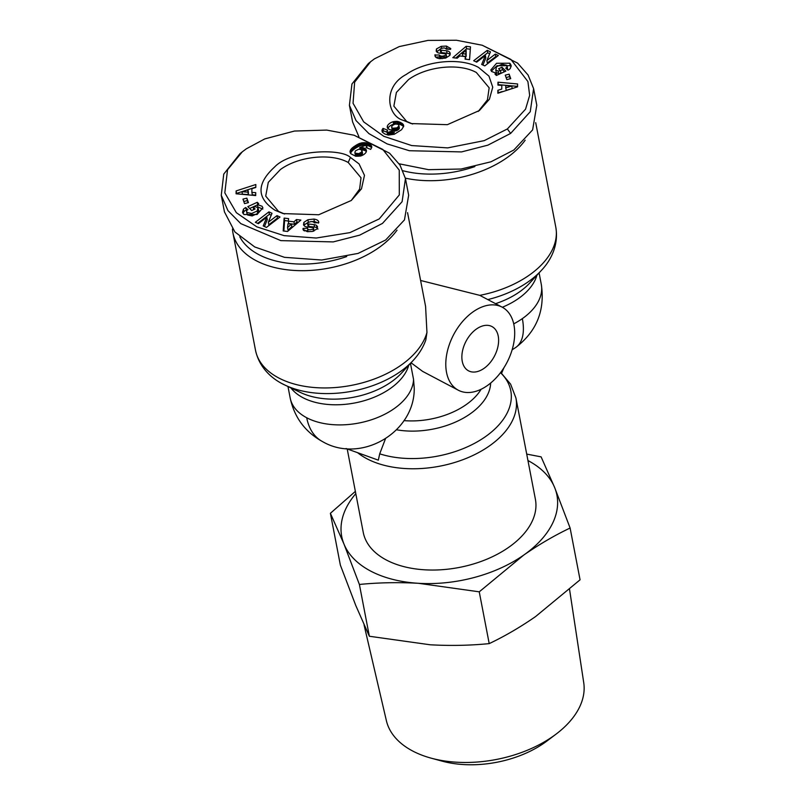<?xml version="1.0" encoding="UTF-8"?>
<svg xmlns="http://www.w3.org/2000/svg" width="805" height="805" viewBox="0 0 805 805"><rect width="100%" height="100%" fill="white"/><g stroke="black" fill="none" stroke-linecap="round" stroke-linejoin="round"><path stroke-width="1.21" d="M346.049 448.526L378.32 460.158L379.708 453.829L385.414 438.916M246.32 148.814L264.785 138.903L294.489 131.044L326.709 130.088L354.089 135.23L382.778 149.418L399.25 170.127L399.3 194.951L379.225 218.93L349.853 232.635L316.244 238.028L284.095 235.644L256.815 226.849L236.348 212.681L224.806 192.838L227.543 169.754L242.265 151.843L246.32 148.814M354.089 135.23L389.61 153.242L400.015 165.106L405.458 178.599L402.098 201.703L382.476 223.408L359.674 235.151L333.19 241.913L280.854 240.625L240.826 223.639L227.946 210.628L221.264 195.293L223.75 174.091L239.991 153.675L242.265 151.843M507.371 128.951L484.218 140.644L447.691 147.889L411.697 145.564L383.804 136.307L363.679 121.867L353.043 103.251L354.643 82.16L370.642 61.703L374.466 58.835L399.26 46.579L427.958 40.411L456.475 40.25L482.255 45.251L510.893 59.419L527.899 81.526L529.66 95.372L525.554 109.178L507.371 128.951L510.622 133.429L487.89 145.152L461.547 151.914L409.353 150.726L387.084 143.884L368.952 133.64L356.021 120.559L349.41 105.314L351.946 83.992L368.358 63.545L370.642 61.703M275.119 210.306C256.483 198.161 256.342 183.691 274.696 166.907C290.937 149.861 340.918 148.08 350.427 157.428L359.07 163.918L364.474 175.339L361.485 188.833L351.302 200.475L318.72 214.754L283.159 213.587L275.119 210.306M284.618 214.009L278.52 211.413L265.71 196.108L268.286 182.353L280.402 169.553C298.534 156.261 331.026 152.839 348.213 162.479L361.012 177.784L359.614 189.115L351.493 200.173M262.833 209.079L257.892 207.046L257.419 204.581L262.038 206.241L262.883 207.77L257.117 214.482L243.965 214.532L242.526 212.379L243.412 209.26A6.752 4.055 169.1 0 1 245.676 207.63L247.99 209.642A2.737 1.64 -10.9 0 0 246.602 211.162L247.075 212.52L251.703 213.466L257.187 210.991L257.902 207.65L255.567 206.744L253.112 207.026L255.094 208.998L251.724 210.538L247.809 206.644L257.298 202.286L258.737 203.725L257.419 204.581M253.726 209.622L253.112 207.026M258.375 210.115L257.66 213.446L252.176 215.931L251.703 213.466M252.176 215.931L247.548 214.985L247.075 213.627M318.458 223.096L314.393 221.526L313.92 219.061C317.291 219.604 318.901 220.801 318.73 222.653L314.443 222.834C312.974 221.174 310.71 221.184 307.661 222.874A1.459 0.875 -10.9 0 0 307.53 223.377A1.459 0.875 -10.9 0 0 308.446 223.991L314.081 224.615A5.474 3.28 169.1 0 1 316.093 225.199A5.474 3.28 169.1 0 1 316.516 225.46L317.502 226.597L317.22 228.821L312.451 231.438L307.279 231.679L302.942 229.224L303.062 228.439L307.54 228.197L307.933 231.085M318.72 221.918L318.73 222.653M478.573 67.449L488.957 76.113L492.741 87.202L489.42 99.216L479.438 110.506L447.369 124.674L411.224 123.578L403.255 120.337C387.225 116.031 382.335 87 406.284 74.422C426.076 60.556 460.369 57.246 478.573 67.449M412.653 124L406.656 121.434L393.856 106.129L396.402 92.424L408.548 79.584C426.731 66.282 459.112 62.85 476.349 72.5L489.158 87.805L487.448 99.85L478.25 111.432M496.675 75.338L496.262 73.185L491.654 71.524L490.809 69.995L496.564 63.283L509.726 63.223L511.165 65.386L510.279 68.505A6.752 4.055 169.1 0 1 509.213 69.441A6.752 4.055 169.1 0 1 508.015 70.136L505.691 68.123A2.737 1.64 -10.9 0 0 506.244 67.801A2.737 1.64 -10.9 0 0 507.09 66.604L506.607 65.245L501.988 64.289L496.504 66.775L495.789 70.116L498.114 71.021L500.569 70.739L498.597 68.767L501.968 67.228L505.882 71.112L496.393 75.469L494.954 74.04L496.262 73.185M498.114 71.021L498.587 73.476L500.952 73.215L500.569 70.739M498.587 73.476L496.262 72.571L495.789 70.116M449.975 49.357L446.886 48.552L446.413 46.086L450.74 48.542L450.619 49.326L446.222 49.135C445.396 47.736 443.535 47.606 440.637 48.743A1.459 0.875 -10.9 0 0 440.164 49.558A1.459 0.875 -10.9 0 0 441.09 50.172L446.604 50.785A5.474 3.28 169.1 0 1 449.693 52.265L450.176 53.11M441.613 48.29L441.241 46.328L446.413 46.086M450.216 53.351L449.844 55.364L445.799 58.02L439.772 58.695C436.391 58.161 434.791 56.964 434.962 55.112L439.238 54.931C440.717 56.592 442.971 56.581 446.02 54.891A1.459 0.875 -10.9 0 0 446.161 54.388A1.459 0.875 -10.9 0 0 445.235 53.774L439.611 53.15A5.474 3.28 169.1 0 1 437.165 52.305L436.179 51.158L436.461 48.944L441.241 46.328M440.234 49.165L436.713 51.923M434.972 55.847L434.962 55.112M364.031 624.811L386.38 720.656A100.514 60.295 -10.9 0 0 412.603 750.974A100.514 60.295 -10.9 0 0 431.047 758.129A100.514 60.295 -10.9 0 0 556.144 734.069A100.514 60.295 -10.9 0 0 583.736 682.71L569.558 589.421M431.047 758.129L442.046 761.128A84.374 50.614 -10.9 0 0 547.048 740.942L556.144 734.069M526.712 454.09L541.111 456.868L554.675 487.599L570.111 528.03L580.063 579.821L535.567 616.57C520.272 627.176 504.816 636.192 489.209 643.618C470.009 645.509 450.337 645.902 430.212 644.785L369.354 636.252L355.79 605.521L340.354 565.09L330.392 513.298L355.357 491.382M527.949 460.541A109.571 65.728 169.1 0 1 528 460.571A109.571 65.728 169.1 0 1 554.675 487.599A109.571 65.728 169.1 0 1 523.743 555.078L479.247 591.826L489.209 643.618M500.69 372.433L510.601 384.146L515.925 397.992L535.395 499.261A87.654 52.587 169.1 0 1 485.928 559.576A87.654 52.587 169.1 0 1 386.37 560.018A87.654 52.587 169.1 0 1 363.246 532.367L347.207 448.949M513.962 325.009A46.962 30.077 -62.2 0 1 498.094 375.673A46.962 30.077 -62.2 0 1 458.327 390.224A46.962 30.077 -62.2 0 1 446.523 372.363A46.962 30.077 -62.2 0 1 462.392 321.708A46.962 30.077 -62.2 0 1 502.149 307.158A46.962 30.077 -62.2 0 1 513.962 325.009M411.144 362.653L411.758 363.297A62.609 37.563 169.1 0 1 410.47 363.437L413.549 379.417A62.609 37.563 169.1 0 1 373.973 418.902A62.609 37.563 169.1 0 1 306.705 417.745A62.609 37.563 169.1 0 1 290.182 397.992C294.348 417.393 305.105 431.913 322.453 441.553A62.609 40.099 -62.2 0 1 306.705 417.745M458.327 390.224L422.625 371.387L411.758 363.297M498.225 336.057A25.046 16.04 117.8 0 0 491.925 326.538A25.046 16.04 117.8 0 0 470.724 334.296A25.046 16.04 117.8 0 0 462.251 361.314A25.046 16.04 117.8 0 0 468.56 370.843A25.046 16.04 117.8 0 0 489.762 363.075A25.046 16.04 117.8 0 0 498.225 336.057M397.026 230.17A87.654 52.587 169.1 0 1 256.091 260.659A87.654 52.587 169.1 0 1 232.957 233.007A87.654 52.587 169.1 0 1 232.454 229.023M407.561 212.661L425.583 306.393L426.952 332.455L425.805 340.002C423.178 347.398 418.932 354.26 413.056 360.58A83.972 50.373 169.1 0 1 400.145 371.739A83.972 50.373 169.1 0 1 285.161 385.172A83.972 50.373 169.1 0 1 282.807 383.985M525.162 140.191A87.654 52.587 169.1 0 1 405.368 178.157M495.558 303.676A66.292 39.767 169.1 0 0 529.65 283.119L541.202 270.601C550.449 260.991 558.932 245.575 555.802 227.191A87.654 52.587 -10.9 0 1 479.78 295.355L420.602 280.472M346.714 256.554A82.955 49.769 169.1 0 1 258.757 254.601A82.955 49.769 169.1 0 1 239.789 236.801M474.859 166.575A82.955 49.769 169.1 0 1 403.013 170.761M307.46 228.63C308.285 230.019 310.146 230.15 313.044 229.023A1.459 0.875 -10.9 0 0 313.517 228.207A1.459 0.875 -10.9 0 0 313.135 227.745A1.459 0.875 -10.9 0 0 312.602 227.594L307.087 226.98A5.474 3.28 169.1 0 1 303.988 225.491L303.505 224.655M317.975 229.063L316.989 227.916A5.474 3.28 -10.9 0 0 316.566 227.654A5.474 3.28 -10.9 0 0 314.554 227.08L308.919 226.457L308.446 223.991M507.281 69.733A2.737 1.64 -10.9 0 0 507.563 69.059L506.607 65.245M570.111 528.03C554.504 535.456 539.048 544.472 523.743 555.078A109.571 65.728 169.1 0 1 418.389 583.293C398.264 582.176 378.592 582.568 359.392 584.46L369.354 636.252M479.247 591.826L418.389 583.293A109.571 65.728 169.1 0 1 343.966 544.029L330.392 513.298M359.392 584.46L343.966 544.029A109.571 65.728 169.1 0 1 355.8 493.636M503.96 367.684L501.606 373.248M322.453 441.553C360.731 464.042 414.857 432.617 414.243 388.181L413.549 379.417M405.458 178.599L408.658 195.202L404.472 219.886L385.665 240.001L358.054 253.424L321.708 260.025L284.507 257.328L254.732 246.954L234.879 231.931L224.454 211.896L221.264 195.293M439.761 57.085L446.403 56.883M482.255 45.251L517.615 63.132L528.08 75.016L533.604 88.62L536.794 105.224L532.618 129.907L513.811 150.032L490.939 161.805L461.044 169.03L428.552 169.674L399.149 163.797M358.909 136.719L352.6 121.917L349.41 105.314M533.604 88.62L530.243 111.724L510.622 133.429M300.879 220.077L287.546 231.458L283.189 230.944L284.125 218.095L288.613 218.628L288.311 221.144L293.966 221.818L296.461 219.554L300.879 220.077M246.853 198.161L248.423 202.629L244.529 203.595L242.959 199.127L246.853 198.161L247.326 200.616L243.794 201.502M246.602 211.162L247.075 212.52M258.838 210.96L257.902 207.65M303.566 224.897L303.847 222.401L307.892 219.745L313.92 219.061M255.336 222.281L268.91 211.876L271.999 213.305L268.307 222.271L276.99 215.619L280.009 217.018L266.435 227.423L263.215 225.933L266.817 217.189L258.355 223.679L255.336 222.281M255.708 195.565L236.096 193.794L236.127 190.926L255.829 184.516L255.799 187.474L251.915 188.662L251.874 192.385L255.738 192.657L255.708 195.565M366.426 150.404L366.325 151.732A8.815 5.283 169.1 0 1 360.519 156.049L355.76 156.271L350.819 153.735L350.145 150.847L352.077 148.08L359.362 143.491L365.379 142.686L368.952 143.813L371.326 145.584L371.749 147.365L370.692 149.378L366.064 147.597L366.818 146.419L365.4 145.403L359.744 147.587L364.273 148.07L366.426 150.404M452.813 57.678L466.145 46.308L470.492 46.821L469.557 59.661L465.079 59.137L465.371 56.622L459.725 55.948L457.23 58.202L452.813 57.678M506.828 79.604L505.258 75.137L509.152 74.171L510.722 78.638L506.828 79.604M439.238 54.931L439.711 57.386M498.355 55.485L484.781 65.889L481.682 64.46L485.375 55.495L476.701 62.146L473.672 60.747L487.246 50.343L490.466 51.832L486.864 60.576L495.327 54.086L498.355 55.485M497.973 82.191L517.595 83.962L517.555 86.839L497.852 93.249L497.882 90.291L501.767 89.103L501.807 85.37L497.943 85.109L497.973 82.191L498.446 85.139M387.265 127.361L387.356 126.033A8.815 5.283 169.1 0 1 393.162 121.706L397.922 121.495L402.319 123.507L403.687 126.224L401.615 129.686L394.329 134.274L388.312 135.079L384.73 133.952L382.365 132.181L381.942 130.39L382.999 128.387L387.618 130.158L386.863 131.346L388.282 132.362L393.947 130.179L389.419 129.696L387.265 127.361M298.403 222.19L296.934 222.019L296.461 219.554M296.934 222.019L294.439 224.273L293.966 221.818M294.439 224.273L288.784 223.609L288.311 221.144M288.331 221.003L284.598 220.56L284.125 218.095M284.598 220.56L283.843 231.025M248.061 202.709L247.326 200.616M243.412 209.26L243.885 211.715L243.03 213.536M257.701 204.4L257.298 202.286M257.479 204.883L249.651 208.475M257.66 213.446L257.187 210.991M246.883 210.487L245.897 207.529M246.37 209.984L245.676 207.63M246.149 210.085A6.752 4.055 -10.9 0 0 243.885 211.715M313.93 231.065A1.459 0.875 -10.9 0 0 313.99 230.663L313.517 228.207M303.415 230.28L303.062 228.439M307.822 230.673L304.179 230.864M303.354 230.21L303.042 228.57M307.53 223.377L308.003 225.833A1.459 0.875 -10.9 0 0 308.919 226.457M314.393 221.526L311.867 221.566M308.868 222.069L308.365 222.2L307.892 219.745M308.365 222.2L304.32 224.857L303.847 222.401M304.32 224.857L304.059 225.581M271.225 215.187L269.383 214.331L268.91 211.876M269.383 214.331L257.63 223.347M264.473 226.507L267.29 219.654L266.817 217.189M278.188 218.417L277.463 218.075L276.99 215.619M277.463 218.075L268.779 224.736L268.307 222.271M236.127 190.926L236.6 193.844M255.718 195.082L252.347 194.85L251.874 192.385M255.799 187.142L236.6 193.391M366.446 150.897L366.235 149.77M366.345 151.672L365.862 149.207M366.335 151.662L365.319 148.694M365.792 151.149L364.605 148.241M365.078 150.696L364.273 148.07M364.746 150.535L363.85 150.203L363.377 147.748M363.85 150.203L362.904 150.012L362.431 147.556M362.904 150.012L361.998 147.516M361.395 149.881L360.942 147.496M362.471 149.971L361.485 149.961M360.066 149.297L359.744 147.587M367.13 148.009L366.818 146.419M366.879 147.909L366.678 146.862M371.779 146.872L371.648 146.218M371.699 147.536L371.326 145.584M371.618 147.828L371.065 145.272M371.538 147.728L370.531 144.789M371.004 147.255L369.837 144.306M370.31 146.762L369.425 146.269L368.952 143.813M369.425 146.269L368.65 145.906L368.177 143.441M368.65 145.906L367.744 145.554L367.271 143.099M367.744 145.554L366.818 145.303L366.345 142.847M366.818 145.303L365.852 145.142L365.379 142.686M365.852 145.142L364.856 145.071L364.383 142.616M364.856 145.071L363.85 145.081L363.377 142.626M363.85 145.081L362.793 145.182L362.32 142.716M362.793 145.182L362.109 142.757M362.582 145.212L361.687 145.393L361.214 142.928M361.687 145.393L360.771 145.635L360.298 143.179M360.771 145.635L359.835 145.947L359.362 143.491M359.835 145.947L358.879 146.349L358.406 143.894M358.879 146.349L357.913 146.812L357.44 144.347M357.913 146.812L356.927 147.355L356.454 144.89M356.927 147.355L355.931 147.969L355.458 145.504M355.931 147.969L354.904 148.643L354.431 146.188M354.904 148.643L354.099 149.237L353.626 146.772M354.099 149.237L353.264 149.901L352.791 147.436M353.264 149.901L352.55 150.535L352.077 148.08M352.55 150.535L351.946 151.159L351.473 148.704M351.946 151.159L351.443 151.763L350.97 149.307M351.443 151.763L351.071 152.336L350.598 149.871M351.071 152.336L350.467 150.112M350.94 152.568L350.618 153.302L350.145 150.847M350.276 152.98L349.994 151.541M470.321 49.206L466.618 48.763L466.145 46.308M466.618 48.763L455.751 58.03M465.833 59.228L465.371 56.622M509.152 74.171L509.625 76.636L506.093 77.511M510.36 78.729L509.625 76.636M511.135 66.684L510.32 63.816M510.793 66.282L510.199 65.688L497.037 65.738L491.322 71.152M504.514 71.746L502.441 69.683L501.968 67.228M502.441 69.683L500.438 70.599M507.08 67.701L507.563 69.059M450.106 54.639A5.474 3.28 -10.9 0 0 447.077 53.251L441.563 52.637L441.09 50.172M440.164 49.558L440.637 52.023A1.459 0.875 -10.9 0 0 441.563 52.637M446.886 48.552L445.9 48.471M446.02 54.891L446.493 57.356A1.459 0.875 -10.9 0 0 446.634 56.843L446.161 54.388M446.493 57.356L445.296 58.161M442.297 58.654L439.711 57.598M435.455 56.863L435.032 54.68M439.58 56.924L435.696 57.135M450.136 54.539L449.693 52.265M496.534 56.883L495.8 56.541L495.327 54.086M495.8 56.541L487.337 63.032L486.864 60.576M489.692 53.714L487.719 52.798L487.246 50.343M487.719 52.798L475.966 61.814M482.94 65.034L485.848 57.95L485.375 55.495M517.565 86.377L498.446 84.656M501.767 89.103L501.807 85.37M502.24 91.559L498.355 92.746L497.882 90.291M387.356 126.033L387.819 128.548M387.487 128.045L387.235 126.707M393.766 130.279L394.239 132.744L393.947 130.179M394.239 132.744L393.041 133.459L392.568 130.994M393.041 133.459L392.025 134.002L391.552 131.547M392.025 134.002L391.18 134.395L390.707 131.94M391.18 134.395L390.526 134.636L390.053 132.171M390.526 134.636L389.771 134.797L389.298 132.342M389.771 134.797L388.755 134.817L388.282 132.362M388.755 134.817L387.909 134.556L387.436 132.101M387.909 134.556L387.185 131.94M387.658 134.395L386.863 131.346M387.034 132.211L383.472 130.843L382.999 128.387M383.472 130.843L382.979 131.507L382.506 129.042M382.979 131.507L382.596 132.191L382.123 129.736M382.244 131.94L381.942 130.39M403.687 125.882L403.506 124.966M403.647 126.425L403.285 124.544M403.577 126.777L402.872 124.03M403.345 126.486L402.319 123.507M402.792 125.972L401.594 123.014M402.067 125.469L401.222 124.986L400.749 122.521M401.222 124.986L400.638 122.471M401.111 124.926L400.216 124.503L399.743 122.048M400.216 124.503L399.3 124.181L398.827 121.726M399.3 124.181L398.395 123.96L397.922 121.495M398.395 123.96L397.479 123.819L397.006 121.364M397.479 123.819L396.452 121.324M396.925 123.779L395.849 123.799L395.376 121.334M395.849 123.799L394.762 123.92L394.289 121.464M394.762 123.92L393.635 124.171L393.162 121.706M393.635 124.171A8.815 5.283 -10.9 0 0 387.829 128.488M291.39 224.132L291.863 226.597L288.009 230.079L287.536 227.614L291.39 224.132L287.999 223.73L287.536 227.614M248.403 192.345L248.383 194.579L242.416 194.166L241.943 191.711L247.91 192.123L247.93 189.879L248.403 192.345M355.347 153.181L358.789 153.624L361.234 152.296L362.079 150.927L362.552 153.383L360.227 155.717L357.511 156.261L355.347 155.124L354.874 152.658L355.82 155.637M465.682 54.036L466.145 50.152L466.155 56.491L462.764 56.088L462.291 53.633L465.682 54.036L466.155 56.491M512.211 88.51L506.224 90.341L505.751 87.886L511.739 86.055L512.211 88.51M393.293 130.229L392.91 128.247L396.966 127.844L398.777 126.184L398.817 125.107L399.381 128.237L398.797 129.283L396.473 130.752L394.088 130.923M392.669 130.269L391.612 126.838L392.276 129.927M248.383 194.579L247.91 192.123M247.93 189.879L241.943 191.711M362.079 150.927L360.771 149.519L358.648 149.237L355.367 150.948L354.874 152.658M356.122 153.584L356.595 156.049M357.038 153.805L357.511 156.261M358.145 153.765L358.617 156.22M358.789 153.624L359.261 156.09M359.755 153.262L360.227 155.717M360.721 152.698L361.193 155.154M361.234 152.296L361.707 154.761M361.817 151.652L362.29 154.107M362.059 151.038L362.532 153.493M466.145 50.152L462.291 53.633M511.739 86.055L505.782 85.642L505.751 87.886M393.796 128.528L394.269 130.984M394.853 128.548L395.325 131.014M395.034 128.528L395.507 130.984M396 128.287L396.473 130.752M396.966 127.844L397.439 130.309M397.539 127.482L398.012 129.937M398.324 126.818L398.797 129.283M398.777 126.184L399.25 128.639M398.908 125.781L399.381 128.237M398.817 125.107L397.559 124.171L394.893 124.141L392.458 125.459L391.612 126.838M391.804 127.472L392.82 130.259M392.387 127.965L392.91 128.247M515.925 397.992A87.654 52.587 169.1 0 1 489.39 445.95A87.654 52.587 169.1 0 1 366.899 458.739A87.654 52.587 169.1 0 1 357.621 452.702M500.499 372.685A83.972 50.373 169.1 0 1 485.365 436.713A83.972 50.373 169.1 0 1 379.708 453.829M539.088 272.895L541.292 284.376A62.609 37.563 169.1 0 1 522.344 318.629A62.609 37.563 169.1 0 1 513.721 323.862M541.292 284.376C545.156 310.388 536.653 331.408 515.794 347.438A62.609 30.027 -125.1 0 0 522.344 318.629M413.056 360.58L401.504 373.097A66.292 39.767 169.1 0 1 300.537 392.508L285.161 385.172C273.026 379.678 259.431 368.509 255.507 350.276A87.654 52.587 -10.9 0 0 278.641 377.917A87.654 52.587 -10.9 0 0 401.132 365.128A87.654 52.587 -10.9 0 0 426.952 332.455M541.202 270.601A83.972 50.373 169.1 0 1 487.81 299.591M350.427 157.428L348.213 162.479M403.255 120.337L406.656 121.434M436.904 51.47L436.431 49.004M536.905 275.26A62.609 37.563 169.1 0 1 502.33 307.248M316.989 227.916L316.516 225.46M490.668 383.039A66.292 39.767 169.1 0 1 396.583 429.79M481.138 389.248A62.609 37.563 169.1 0 1 403.959 420.613M408.759 365.239A62.609 37.563 169.1 0 1 354.894 402.943A62.609 37.563 169.1 0 1 290.887 387.899M313.044 229.023L313.467 231.196M314.554 227.08L314.081 224.615M510.199 65.688L509.726 63.223M446.604 50.785L447.077 53.251M435.264 56.592L434.962 55.062M515.794 347.438L512.121 349.823M535.707 122.692L555.802 227.191M287.979 386.511L290.182 397.992M479.639 295.274L502.149 307.158M232.957 233.007L255.507 350.276M247.095 214.12L246.622 211.665M507.542 68.566L507.07 66.101"/></g></svg>
